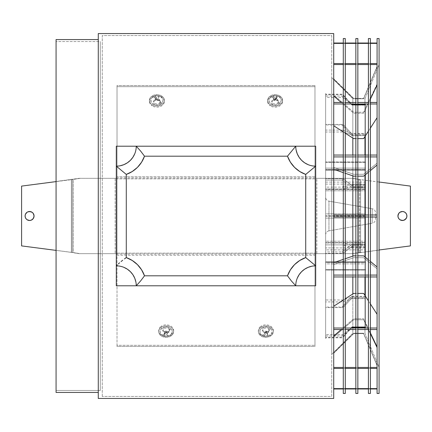 <?xml version="1.0" encoding="UTF-8"?>
<svg xmlns="http://www.w3.org/2000/svg" width="432" height="432" viewBox="0 0 432 432"><rect width="100%" height="100%" fill="white"/><g stroke="black" fill="none" stroke-linecap="round" stroke-linejoin="round"><path stroke-width="0.32" stroke-dasharray="2.16 1.62" d="M333.72 169.339L333.72 156.924L377.087 156.924L377.087 163.166L363.625 174.285L353.657 174.285L333.72 167.465L333.72 155.05L333.72 156.924L333.72 155.05L377.087 155.05L377.087 165.04L363.625 176.159L353.657 176.159L333.72 169.339L333.72 156.924L377.087 156.924L377.087 165.04M343.289 155.05L345.281 155.05L343.289 155.05M355.849 155.05L357.847 155.05L355.849 155.05M368.41 155.05L370.408 155.05L368.41 155.05M370.408 156.924L368.41 156.924L370.408 156.924M357.847 156.924L355.849 156.924L357.847 156.924M345.281 156.924L343.289 156.924L345.281 156.924M370.408 170.559L368.41 172.206M357.847 176.159L355.849 176.159M345.281 173.291L343.289 172.611M377.087 117.704L377.087 102.454L377.087 117.704L363.625 138.596L353.657 138.596L333.72 125.777L333.72 102.454L333.72 103.982L333.72 102.454L377.087 102.454L377.087 103.982L377.087 102.454L333.72 102.454L333.72 125.777M370.408 128.072L368.41 131.166M357.847 138.596L355.849 138.596M345.281 133.213L343.289 131.933M343.289 102.454L345.281 102.454L343.289 102.454M355.849 102.454L357.847 102.454L355.849 102.454M368.41 102.454L370.408 102.454L368.41 102.454M370.408 103.982L368.41 103.982M357.847 103.982L355.849 103.982M345.281 103.982L343.289 103.982M370.408 99.063L363.625 113.238L353.657 113.238L341.204 102.454M333.72 95.974L333.72 63.553L377.087 63.553L377.087 85.093L363.625 113.238L353.657 113.238L333.72 95.974L333.72 64.546L377.087 64.546L377.087 63.553L377.087 84.1L363.625 112.244L353.657 112.244L333.72 94.975L333.72 63.553L333.72 64.546L377.087 64.546L377.087 85.093M343.289 64.546L345.281 64.546L343.289 64.546M355.849 64.546L357.847 64.546L355.849 64.546M368.41 64.546L370.408 64.546L368.41 64.546M343.289 63.553L345.281 63.553L343.289 63.553M355.849 63.553L357.847 63.553L355.849 63.553M368.41 63.553L370.408 63.553L368.41 63.553M377.087 43.033L377.087 66.398L363.625 98.404L353.657 98.404L333.72 78.77L333.72 43.033L333.72 43.378L333.72 43.033L377.087 43.033L377.087 66.744L363.625 98.755L353.657 98.755L333.72 79.115L333.72 43.378L377.087 43.378L377.087 66.744L363.625 98.755L353.657 98.755L333.72 79.115L333.72 43.378L377.087 43.378L377.087 43.033L333.72 43.033L333.72 78.77L353.657 98.404L363.625 98.404L377.087 66.398L377.087 43.033M343.289 43.033L345.281 43.033L343.289 43.033M355.849 43.033L357.847 43.033L355.849 43.033M368.41 43.033L370.408 43.033L368.41 43.033M370.408 43.378L368.41 43.378L370.408 43.378M357.847 43.378L355.849 43.378L357.847 43.378M345.281 43.378L343.289 43.378L345.281 43.378M377.087 84.1L363.625 112.244L353.657 112.244L333.72 94.975L333.72 63.553L377.087 63.553L377.087 84.1M333.72 103.982L377.087 103.982M377.087 155.05L333.72 155.05L333.72 167.465L353.657 174.285L363.625 174.285L377.087 163.166L377.087 155.05M377.087 216.999L333.72 216.999L377.087 216.999L377.087 215.001L333.72 215.001L333.72 216.999L377.087 216.999L333.72 216.999L333.72 215.001L377.087 215.001L333.72 215.001L377.087 215.001L377.087 216.999M377.087 266.96L377.087 276.95L377.087 268.834L363.625 257.715L353.657 257.715L333.72 264.535L333.72 276.95L377.087 276.95L377.087 275.076L333.72 275.076L333.72 276.95L377.087 276.95L377.087 268.834L363.625 257.715L353.657 257.715L333.72 264.535L333.72 276.95L333.72 275.076L377.087 275.076L377.087 266.96L363.625 255.841L353.657 255.841L333.72 262.661L333.72 275.076L333.72 262.661M377.087 328.018L377.087 314.296L363.625 293.404L353.657 293.404L333.72 306.223L333.72 329.546L377.087 329.546L377.087 328.018L333.72 328.018L333.72 329.546L377.087 329.546L377.087 314.296M377.087 346.907L377.087 368.447L377.087 347.9L363.625 319.756L353.657 319.756L333.72 337.025L333.72 368.447L377.087 368.447L377.087 367.454L333.72 367.454L333.72 368.447L377.087 368.447L377.087 347.9L363.625 319.756L353.657 319.756L333.72 337.025L333.72 368.447L333.72 367.454L377.087 367.454L377.087 346.907L363.625 318.762L353.657 318.762L333.72 336.026L333.72 367.454L333.72 336.026M377.087 388.967L377.087 365.602L363.625 333.596L353.657 333.596L333.72 353.23L333.72 388.967L377.087 388.967L377.087 388.622L333.72 388.622L333.72 388.967L377.087 388.967L377.087 365.602L363.625 333.596L353.657 333.596L333.72 353.23L333.72 388.967L333.72 388.622L377.087 388.622L377.087 365.256L363.625 333.245L353.657 333.245L333.72 352.885L333.72 388.622L333.72 352.885L353.657 333.245L363.625 333.245L377.087 365.256L377.087 388.967M343.289 388.622L345.281 388.622L343.289 388.622M355.849 388.622L357.847 388.622L355.849 388.622M368.41 388.622L370.408 388.622L368.41 388.622M370.408 388.967L368.41 388.967L370.408 388.967M357.847 388.967L355.849 388.967L357.847 388.967M345.281 388.967L343.289 388.967L345.281 388.967M370.408 332.937L363.625 318.762L353.657 318.762L341.204 329.546M343.289 367.454L345.281 367.454L343.289 367.454M355.849 367.454L357.847 367.454L355.849 367.454M368.41 367.454L370.408 367.454L368.41 367.454M370.408 368.447L368.41 368.447L370.408 368.447M357.847 368.447L355.849 368.447L357.847 368.447M345.281 368.447L343.289 368.447L345.281 368.447M370.408 329.546L368.41 329.546L370.408 329.546M357.847 329.546L355.849 329.546L357.847 329.546M345.281 329.546L343.289 329.546L345.281 329.546M333.72 306.223L333.72 328.018M343.289 328.018L345.281 328.018M355.849 328.018L357.847 328.018M368.41 328.018L370.408 328.018M370.408 303.928L368.41 300.834M357.847 293.404L355.849 293.404M345.281 298.787L343.289 300.067M370.408 261.441L368.41 259.794M357.847 255.841L355.849 255.841M345.281 258.709L343.289 259.389M343.289 275.076L345.281 275.076L343.289 275.076M355.849 275.076L357.847 275.076L355.849 275.076M368.41 275.076L370.408 275.076L368.41 275.076M370.408 276.95L368.41 276.95L370.408 276.95M357.847 276.95L355.849 276.95L357.847 276.95M345.281 276.95L343.289 276.95L345.281 276.95M325.642 234.797A3.985 3.985 0 0 1 328.941 230.872L328.941 201.128A3.985 3.985 0 0 1 325.642 197.203L325.642 234.797L325.642 197.203A3.985 3.985 0 0 0 328.941 201.128L328.941 230.872L372.195 223.247L372.195 208.753L328.941 201.128L372.195 208.753L372.195 223.247A3.985 3.985 0 0 0 375.489 219.316L375.489 212.684A3.985 3.985 0 0 0 372.195 208.753A3.985 3.985 0 0 1 375.489 212.684L375.489 219.316A3.985 3.985 0 0 1 372.195 223.247L372.195 208.753L372.195 223.247L328.941 230.872L328.941 201.128L328.941 230.872A3.985 3.985 0 0 0 325.642 234.797L325.642 197.203L325.642 234.797M352.004 247.369L365.521 247.369L365.521 249.896L325.642 249.896L325.642 244.879L342.047 244.879L352.004 247.369L352.004 245.23L365.521 245.23L365.521 247.903L365.521 242.951L325.642 242.951L325.642 247.903L365.521 247.903L325.642 247.903L325.642 242.951L325.642 244.879L365.521 244.879L365.521 242.951L325.642 242.951L342.981 242.951L352.004 245.23L365.521 245.23L365.521 247.903L365.521 242.951L365.521 249.896L365.521 245.23L365.521 247.369L352.004 247.369M325.642 162.437L325.642 161.919L365.521 161.919L365.521 162.437L325.642 162.437L325.642 97.47L342.981 97.47L352.004 104.846L365.521 104.846L365.521 162.437L325.642 162.437L325.642 98.788L325.642 130.864L325.642 130.081L342.047 130.081L342.981 132.003L352.004 134.951L352.004 133.385L342.047 130.081L352.004 133.385L365.521 133.385L365.521 169.517L325.642 169.517L325.642 132.003L342.981 132.003L352.004 134.951L365.521 134.951L365.521 169.517L365.521 133.385L365.521 168.107L325.642 168.107L325.642 130.864L325.642 168.107L365.521 168.107L365.521 169.517L325.642 169.517L325.642 132.494L325.642 187.121L365.521 187.121L365.521 189.049L325.642 189.049L325.642 184.102L325.642 251.905L342.047 251.905L342.981 253.314L352.004 246.429L352.004 244.28L342.047 251.905L352.004 244.28L352.004 246.429L365.521 246.429L365.521 215.806L325.642 215.806L325.642 213.878L365.521 213.878L365.521 215.806L325.642 215.806L325.642 253.314L342.981 253.314L352.004 246.429L365.521 246.429L365.521 213.878L365.521 246.429L365.521 244.28L352.004 244.28L365.521 244.28L365.521 213.878L325.642 213.878L325.642 307.066L342.047 307.066L342.981 307.579L352.004 297.929L352.004 296.352L342.047 307.066L352.004 296.352L365.521 296.352L365.521 242.611L325.642 242.611L325.642 241.202L365.521 241.202L365.521 242.611L325.642 242.611L325.642 307.579L342.981 307.579L352.004 297.929L365.521 297.929L365.521 241.202L365.521 296.352L365.521 241.202L325.642 241.202L325.642 337.824L342.047 337.824L352.004 326.894L352.004 327.478L365.521 327.478L365.521 262.289L325.642 262.289L325.642 261.77L365.521 261.77L365.521 262.289L325.642 262.289L325.642 337.311L342.981 337.311L352.004 327.478L365.521 327.478L365.521 261.77L365.521 327.478L365.521 326.894L352.004 326.894L365.521 326.894L365.521 261.77L325.642 261.77L325.642 338.575L325.642 333.855L325.642 335.945L342.047 335.945L352.004 327.721L352.004 327.154L365.521 327.154L365.521 269.563L325.642 269.563L325.642 270.081L365.521 270.081L365.521 269.563L325.642 269.563L325.642 334.53L342.981 334.53L352.004 327.154L365.521 327.154L365.521 269.563L365.521 327.721L365.521 327.154L365.521 327.721L352.004 327.721L365.521 327.721L365.521 270.081L325.642 270.081L325.642 333.855L325.642 269.563L325.642 333.212L325.642 301.136L325.642 301.919L342.047 301.919L352.004 298.615L352.004 297.049L365.521 297.049L365.521 262.483L325.642 262.483L325.642 263.893L365.521 263.893L365.521 262.483L325.642 262.483L325.642 299.997L342.981 299.997L352.004 297.049L365.521 297.049L365.521 262.483L365.521 298.615L365.521 297.049L365.521 298.615L352.004 298.615L365.521 298.615L365.521 263.893L325.642 263.893L325.642 301.136L325.642 245.608L325.642 249.896L365.521 249.896L365.521 244.879L325.642 244.879L325.642 249.896L325.642 178.686L342.981 178.686L342.047 180.095L325.642 180.095L342.047 180.095L342.981 178.686L352.004 185.571L352.004 187.72L342.047 180.095L352.004 187.72L352.004 185.571L365.521 185.571L365.521 216.194L325.642 216.194L325.642 218.122L365.521 218.122L365.521 216.194L325.642 216.194L325.642 178.686L342.981 178.686L352.004 185.571L365.521 185.571L365.521 218.122L365.521 185.571L365.521 187.72L352.004 187.72L365.521 187.72L365.521 218.122L325.642 218.122L325.642 124.934L342.047 124.934L342.981 124.421L352.004 134.071L352.004 135.648L342.047 124.934L352.004 135.648L352.004 134.071L365.521 134.071L365.521 189.389L325.642 189.389L325.642 190.798L365.521 190.798L365.521 189.389L325.642 189.389L325.642 124.421L342.981 124.421L352.004 134.071L365.521 134.071L365.521 190.798L365.521 134.071L365.521 135.648L352.004 135.648L365.521 135.648L365.521 190.798L325.642 190.798L325.642 94.176L342.047 94.176L352.004 105.106L352.004 104.522L365.521 104.522L365.521 169.711L325.642 169.711L325.642 170.23L365.521 170.23L365.521 169.711L325.642 169.711L325.642 94.689L342.981 94.689L352.004 104.522L365.521 104.522L365.521 170.23L365.521 104.522L365.521 105.106L352.004 105.106L365.521 105.106L365.521 170.23L325.642 170.23L325.642 93.425L325.642 98.145L325.642 96.055L342.047 96.055L352.004 104.279L352.004 104.846L365.521 104.846L365.521 162.437L365.521 104.279L365.521 104.846L365.521 104.279L352.004 104.279L365.521 104.279L365.521 161.919L325.642 161.919L325.642 98.145L325.642 162.437M365.521 186.77L365.521 184.097L365.521 189.049L325.642 189.049L342.981 189.049L352.004 186.77L365.521 186.77L365.521 184.189L365.521 189.049L365.521 182.212L365.521 186.77L365.521 184.631L352.004 184.631L352.004 186.77L365.521 186.77M325.642 188.579L325.642 184.097L325.642 188.579M342.047 187.121L352.004 184.631L365.521 184.631L365.521 182.104L365.521 187.121L342.047 187.121M325.642 186.392L325.642 182.104L325.642 186.392M343.289 215.001L345.281 215.001L343.289 215.001M355.849 215.001L357.847 215.001L355.849 215.001M368.41 215.001L370.408 215.001L368.41 215.001M370.408 216.999L368.41 216.999L370.408 216.999M357.847 216.999L355.849 216.999L357.847 216.999M345.281 216.999L343.289 216.999L345.281 216.999M116.305 146.216L315.695 146.216L315.695 285.784L116.305 285.784L116.305 146.216L116.305 285.784L315.695 285.784L315.695 146.216L116.305 146.216M98.28 392.456L98.28 39.544L98.28 392.456M56.074 390.463L56.074 41.537L100.273 41.537L100.273 390.463L56.074 390.463L100.273 390.463L100.273 41.537L100.273 390.463L100.273 41.537L56.074 41.537L56.074 390.463M134.73 153.846L135.864 150.104L136.247 146.216A19.937 19.937 0 0 1 116.305 166.153L120.199 165.769M123.935 267.365L120.199 266.231L116.305 265.847A19.937 19.937 0 0 1 136.247 285.784L135.864 281.896M56.074 39.544L56.074 392.456L56.074 39.544M56.074 41.537L56.074 389.621L56.074 41.537M98.28 398.439L98.28 33.561L98.28 398.439M98.28 39.544L98.28 391.608L98.28 39.544M333.72 33.561L333.72 398.439L333.72 33.561M333.72 355.169L333.72 76.831L333.72 355.169M297.27 278.154L296.136 281.896L295.753 285.784A19.937 19.937 0 0 1 315.695 265.847L311.801 266.231M308.065 164.635L311.801 165.769L315.695 166.153A19.937 19.937 0 0 1 295.753 146.216L296.136 150.104M364.959 333.239L364.959 98.761L379.08 64.665L379.08 367.335L364.959 333.239L352.831 333.239L352.831 98.761L364.959 98.761L364.959 333.239L364.959 295.472L364.959 333.239L379.08 367.335L379.08 64.665L364.959 98.761L352.831 98.761L352.831 333.239L331.727 354.343L331.727 77.657L352.831 98.761L331.727 77.657L331.727 354.343L352.831 333.239L352.831 293.933L352.831 333.239L364.959 333.239M352.831 276.95L352.831 256.127L352.831 276.95M352.831 216.999L352.831 215.001L352.831 216.999M352.831 175.873L352.831 155.05L352.831 175.873M352.831 138.067L352.831 98.761L352.831 138.067M364.959 276.95L364.959 256.943L364.959 276.95M364.959 216.999L364.959 215.001L364.959 216.999M364.959 175.057L364.959 155.05L364.959 175.057M364.959 136.528L364.959 98.761L364.959 136.528M379.08 148.09L379.08 283.91M379.08 267.511L379.08 250.619M379.08 181.381L379.08 164.489M379.08 367.335L379.08 64.665L379.08 367.335M377.087 393.455L377.087 38.545L377.087 393.455M377.087 64.271L377.087 201.128L377.087 64.271M102.271 396.441L102.271 35.559L331.727 35.559L331.727 396.441L102.271 396.441L331.727 396.441L331.727 35.559L102.271 35.559L102.271 396.441M345.281 38.545L345.281 393.455L345.281 38.545M345.281 343.607L345.281 88.393L345.281 343.607M343.289 38.545L343.289 393.455L343.289 38.545M343.289 86.4L343.289 345.6L343.289 86.4M355.849 38.545L355.849 393.455L355.849 38.545M355.849 96.768L355.849 335.232L355.849 96.768M357.847 38.545L357.847 393.455L357.847 38.545M357.847 335.232L357.847 261.63L357.847 335.232M368.41 38.545L368.41 393.455L368.41 38.545M368.41 85.212L368.41 346.788L368.41 85.212M370.408 38.545L370.408 393.455L370.408 38.545M370.408 351.605L370.408 80.395L370.408 351.605M28.701 211.599L27.859 211.853A4.487 4.487 0 0 0 27.859 211.858M27.086 212.269A4.487 4.487 0 0 0 27.081 212.274L27.859 211.853M26.401 212.83L26.406 212.825A4.487 4.487 0 0 0 26.401 212.83L25.429 214.283L25.088 216L25.429 217.717L26.401 219.17A4.487 4.487 0 0 0 26.406 219.175M27.081 219.726A4.487 4.487 0 0 0 27.086 219.731L26.401 219.17M401.549 211.599L400.707 211.853A4.487 4.487 0 0 0 400.707 211.858M399.935 212.269A4.487 4.487 0 0 0 399.929 212.274L400.707 211.853M399.254 212.83L399.254 212.825A4.487 4.487 0 0 0 399.249 212.83L398.282 214.283M398.023 215.125L397.937 216A4.487 4.487 0 0 0 397.937 216.005L398.023 216.875M398.282 217.717L399.254 219.17A4.487 4.487 0 0 0 399.254 219.175M399.929 219.726A4.487 4.487 0 0 0 399.935 219.731L399.254 219.17M21.6 186.095L21.6 245.905L21.6 186.095L80.287 178.319L116.186 178.319L116.186 253.681L79.256 253.681L117.029 253.681L117.029 255.247L117.029 253.147L117.029 253.681L117.029 253.147L314.971 253.147L314.971 346.48L117.029 346.48L117.029 345.325L314.971 345.325L314.971 254.092L117.029 254.092L117.029 346.48L117.029 254.092L117.029 345.325L314.971 345.325L314.971 254.092L314.971 255.247L117.029 255.247L117.029 346.48L314.971 346.48L314.971 255.247L117.029 255.247L117.029 176.753L314.971 176.753L314.971 177.908L314.971 85.52L314.971 176.753L314.971 85.52L117.029 85.52L117.029 176.753L314.971 176.753L314.971 253.681L352.744 253.681L315.814 253.681L315.814 178.319L352.744 178.319L360.628 179.62L360.628 252.38L359.786 252.569L359.786 179.431L359.786 252.569L358.754 252.569L360.628 252.38L360.628 179.62L410.4 186.095L410.4 245.905L410.4 186.095L358.754 179.431L352.744 178.319L316.84 178.319L352.744 178.319L360.628 179.62L360.628 252.38L360.628 179.62L358.754 179.431L358.754 252.569L351.713 253.681L359.786 252.569L358.754 252.569L358.754 179.431L351.713 178.319L314.971 178.319L314.971 178.853L117.029 178.853L314.971 178.853L314.971 253.147L117.029 253.147L117.029 178.319L79.256 178.319L72.214 179.431L73.246 179.431L73.246 252.569L71.372 252.38L71.372 179.62L71.372 252.38L73.246 252.569L73.246 179.431L80.287 178.319L116.186 178.319L116.186 253.681L80.287 253.681L73.246 252.569L79.256 253.681L73.246 252.569L21.6 245.905L71.372 252.38L56.074 250.387L71.372 252.38L71.372 179.62L71.372 252.38L72.214 252.569L72.214 179.431L73.246 179.431L56.074 181.613L72.214 179.431L72.214 252.569L79.256 253.681L117.029 253.681L117.029 178.319L115.16 178.319L115.16 253.681L115.16 178.319L79.256 178.319L21.6 186.095M166.153 326.749L168.62 327.532L169.641 329.422L168.62 331.312L166.153 332.095L163.685 331.312L162.664 329.422L163.685 327.532L166.153 326.749M265.847 326.749L268.315 327.532L269.336 329.422L268.315 331.312L265.847 332.095L263.38 331.312L262.359 329.422L263.38 327.532L265.847 326.749M166.153 333.25L163.685 332.467L162.664 330.577L163.685 328.687L166.153 327.904L168.62 328.687L169.641 330.577L168.62 332.467L166.153 333.25M265.847 333.25L263.38 332.467L262.359 330.577L263.38 328.687L265.847 327.904L268.315 328.687L269.336 330.577L268.315 332.467L265.847 333.25M410.4 245.905L352.744 253.681L316.84 253.681L316.84 178.319L315.814 178.319L315.814 253.681L351.713 253.681L410.4 245.905M403.299 220.401L404.919 219.726A4.487 4.487 0 0 0 404.919 219.726M405.599 219.17A4.487 4.487 0 0 1 405.594 219.175L406.571 217.717L406.912 216L406.156 213.505L404.914 212.269A4.487 4.487 0 0 0 404.914 212.269M156.908 104.096L154.44 103.313L153.419 101.423L154.44 99.533L156.908 98.75L159.376 99.533L160.396 101.423L159.376 103.313L156.908 104.096M275.092 104.096L272.624 103.313L271.604 101.423L272.624 99.533L275.092 98.75L277.56 99.533L278.581 101.423L277.56 103.313L275.092 104.096M30.451 220.401L31.293 220.147A4.487 4.487 0 0 0 31.293 220.142M32.065 219.731A4.487 4.487 0 0 0 32.071 219.726L31.293 220.147M32.746 219.17L32.746 219.175A4.487 4.487 0 0 0 32.751 219.17L33.718 217.717M33.977 216.875L34.063 216A4.487 4.487 0 0 0 34.063 215.995L33.977 215.125M33.718 214.283L32.746 212.83A4.487 4.487 0 0 0 32.746 212.825M32.071 212.274A4.487 4.487 0 0 0 32.065 212.269L32.746 212.83M117.029 178.319L117.029 176.753L117.029 178.319M117.029 176.753L117.029 85.52L117.029 176.753M117.029 86.675L117.029 177.908L314.971 177.908L314.971 86.675L117.029 86.675L117.029 85.52L314.971 85.52L314.971 86.675L117.029 86.675M156.908 99.905L159.376 100.688L160.396 102.578L159.376 104.468L156.908 105.251L154.44 104.468L153.419 102.578L154.44 100.688L156.908 99.905M275.092 99.905L277.56 100.688L278.581 102.578L277.56 104.468L275.092 105.251L272.624 104.468L271.604 102.578L272.624 100.688L275.092 99.905M154.872 97.411A7.576 3.731 47.6 0 0 152.231 97.389A6.107 4.676 0 0 1 153.959 96.304A6.107 4.676 0 0 1 159.856 96.304A6.107 4.676 0 0 1 161.584 103.405A7.576 3.731 47.6 0 0 158.938 100.03A7.333 0.74 140.9 0 0 159.273 99.722L157.939 98.388L159.014 97.438L158.614 97.162L158.204 96.919L156.816 97.664L155.223 97.119A7.333 5.708 -86.8 0 0 154.872 97.411A7.333 5.708 -86.8 0 0 154.543 97.74L156.308 100.208L155.704 98.285A7.56 2.884 43.5 0 0 154.543 97.74L155.876 98.528L154.802 100.019L155.612 100.543L157 99.247L158.593 100.343A7.333 0.74 140.9 0 0 158.938 100.03A7.576 3.731 -132.4 0 1 161.584 103.405A6.107 4.676 0 0 1 152.982 103.982A6.107 4.676 0 0 1 152.231 97.389A7.576 3.731 -132.4 0 1 154.872 97.411M152.102 104.787L152.102 105.813A7.479 5.729 0 0 1 149.429 101.423A7.479 5.729 0 0 1 153.749 96.233A7.479 5.729 0 0 1 161.714 97.038L161.714 96.012A7.479 5.729 180 0 0 153.749 95.207A7.479 5.729 180 0 0 149.429 100.397A7.479 5.729 180 0 0 152.102 104.787A7.479 5.729 180 0 0 160.067 105.592A7.479 5.729 180 0 0 164.387 100.397A7.479 5.729 180 0 0 161.714 96.012L161.714 97.038A7.479 5.729 0 0 1 164.387 101.423A7.479 5.729 0 0 1 160.067 106.612A7.479 5.729 0 0 1 152.102 105.813L152.102 104.787L156.092 106.094L160.358 105.478L163.463 103.151L164.338 101.023L164.354 99.9L164.084 98.793L162.74 96.811L160.504 95.375L157.723 94.705L153.457 95.315L151.178 96.714L149.774 98.674L149.477 99.776L149.461 100.899L150.277 103.043L152.102 104.787M155.223 97.119A7.56 4.493 -127.7 0 1 156.46 97.6L156.508 100.024L155.223 97.119M157.61 100.732L158.107 98.663A7.56 4.493 -127.7 0 1 159.273 99.722L157.61 100.732M161.584 103.405L158.614 104.89L156.244 105.046L153.97 104.501L152.145 103.324L151.043 101.709L151.087 98.993L152.231 97.389L154.089 96.25L156.373 95.737L159.845 96.298L162.324 98.237L162.988 99.992L162.729 101.806L161.584 103.405M273.062 97.411A7.576 3.731 47.6 0 0 270.416 97.389A6.107 4.676 0 0 1 272.144 96.304A6.107 4.676 0 0 1 278.041 96.304A6.107 4.676 0 0 1 279.769 103.405A7.576 3.731 47.6 0 0 277.128 100.03A7.333 0.74 140.9 0 0 277.457 99.722L276.124 98.388L277.198 97.438L276.799 97.162L276.388 96.919L275 97.664L273.407 97.119A7.333 5.708 -86.8 0 0 273.062 97.411A7.333 5.708 -86.8 0 0 272.727 97.74L274.498 100.208L273.893 98.285A7.56 2.884 43.5 0 0 272.727 97.74L274.007 98.388L274.558 100.742L272.986 100.019A7.56 3.899 117.7 0 1 273.953 98.82L272.986 100.019L273.796 100.543L275.184 99.247L276.777 100.343A7.333 0.74 140.9 0 0 277.128 100.03A7.576 3.731 -132.4 0 1 279.769 103.405A6.107 4.676 0 0 1 271.166 103.982A6.107 4.676 0 0 1 270.416 97.389A7.576 3.731 -132.4 0 1 273.062 97.411M270.286 104.787L270.286 105.813A7.479 5.729 0 0 1 267.613 101.423A7.479 5.729 0 0 1 271.933 96.233A7.479 5.729 0 0 1 279.898 97.038L279.898 96.012A7.479 5.729 180 0 0 271.933 95.207A7.479 5.729 180 0 0 267.613 100.397A7.479 5.729 180 0 0 270.286 104.787A7.479 5.729 180 0 0 278.251 105.592A7.479 5.729 180 0 0 282.571 100.397A7.479 5.729 180 0 0 279.898 96.012L279.898 97.038A7.479 5.729 0 0 1 282.571 101.423A7.479 5.729 0 0 1 278.251 106.612A7.479 5.729 0 0 1 270.286 105.813L270.286 104.787L274.277 106.094L278.543 105.478L281.648 103.151L282.226 102.119L282.539 99.9L282.269 98.793L280.924 96.811L278.689 95.375L275.908 94.705L271.642 95.315L269.363 96.714L268.537 97.643L267.662 99.776L267.646 100.899L268.461 103.043L270.286 104.787M275.476 99.9L275.341 97.556A7.56 3.899 117.7 0 1 276.388 96.919L275.476 99.9M277.198 97.438A7.56 2.29 -52.7 0 0 276.232 98.129L275.627 100.132L277.198 97.438M279.769 103.405L276.804 104.89L274.428 105.046L272.155 104.501L269.676 102.557L269.012 100.807L269.271 98.993L270.416 97.389L272.273 96.25L274.563 95.737L278.03 96.298L279.855 97.47L280.957 99.09L281.162 100.91L279.769 103.405M167.357 333.337L168.518 332.278A7.333 0.74 39.1 0 0 168.188 331.97A7.576 3.731 132.4 0 0 170.829 328.595A6.107 4.676 180 0 1 169.101 335.696A6.107 4.676 180 0 1 163.204 335.696A6.107 4.676 180 0 1 161.476 334.611A7.576 3.731 132.4 0 0 164.122 334.589A7.576 3.731 -47.6 0 1 161.476 334.611A6.107 4.676 180 0 1 162.227 328.018A6.107 4.676 180 0 1 170.829 328.595A7.576 3.731 -47.6 0 1 168.188 331.97A7.333 0.74 39.1 0 0 167.837 331.657L166.244 332.753L164.862 331.457L164.446 331.722L164.052 331.981L165.121 333.472L163.787 334.26A7.333 5.708 -93.2 0 0 164.122 334.589A7.333 5.708 86.8 0 1 163.787 334.26L165.451 331.857L164.468 334.881A7.333 5.708 86.8 0 1 164.122 334.589A7.333 5.708 -93.2 0 0 164.468 334.881L166.061 334.336L167.449 335.081L168.259 334.562L167.292 333.871L166.752 331.333L167.292 333.871M170.959 335.988L170.959 334.962A7.479 5.729 180 0 1 162.994 335.767A7.479 5.729 180 0 1 158.679 330.577A7.479 5.729 180 0 1 161.347 326.187L161.347 327.213A7.479 5.729 0 0 0 158.679 331.603A7.479 5.729 0 0 0 162.994 336.793A7.479 5.729 0 0 0 170.959 335.988A7.479 5.729 0 0 0 173.632 331.603A7.479 5.729 0 0 0 169.312 326.408A7.479 5.729 0 0 0 161.347 327.213L161.347 326.187A7.479 5.729 180 0 1 169.312 325.388A7.479 5.729 180 0 1 173.632 330.577A7.479 5.729 180 0 1 170.959 334.962L170.959 335.988L172.784 334.249L173.335 333.207L173.588 330.977L173.286 329.881L171.882 327.92L169.609 326.522L165.337 325.906L162.556 326.581L160.321 328.018L159.521 328.957L158.706 331.101L158.722 332.224L159.597 334.357L162.702 336.685L166.968 337.295L170.959 335.988M166.693 331.868L166.574 331.592M163.787 334.26A7.56 2.884 136.5 0 0 164.954 333.715L165.559 331.792L163.787 334.26M164.052 331.981L165.769 331.025L164.052 331.981M166.606 332.651L166.552 331.155L165.856 331.106L165.91 332.602L166.606 332.651M170.829 328.595L171.979 330.194L172.238 332.008L170.915 334.53L169.09 335.702L165.623 336.263L163.334 335.75L161.476 334.611L160.331 333.007L160.072 331.193L160.736 329.443L163.215 327.499L165.488 326.954L167.864 327.11L170.829 328.595M267.046 333.337L266.987 333.871L266.927 333.466L268.213 332.278A7.333 0.74 39.1 0 0 267.878 331.97A7.333 0.74 -140.9 0 1 268.213 332.278L266.549 331.268L267.532 331.657A7.333 0.74 -140.9 0 1 267.878 331.97A7.576 3.731 132.4 0 0 270.524 328.595A6.107 4.676 180 0 1 268.796 335.696A6.107 4.676 180 0 1 262.899 335.696A6.107 4.676 180 0 1 261.171 334.611A7.576 3.731 132.4 0 0 263.812 334.589A7.576 3.731 -47.6 0 1 261.171 334.611A6.107 4.676 180 0 1 261.922 328.018A6.107 4.676 180 0 1 270.524 328.595A7.576 3.731 -47.6 0 1 267.878 331.97A7.333 0.74 39.1 0 0 267.532 331.657L265.939 332.753L264.551 331.457L263.741 331.981L264.816 333.472L263.482 334.26A7.333 5.708 -93.2 0 0 263.812 334.589A7.333 5.708 -93.2 0 0 264.163 334.881L265.756 334.336L267.138 335.081L267.948 334.562L266.382 331.868L266.441 331.333L266.987 333.871L266.269 331.592M270.653 335.988L270.653 334.962A7.479 5.729 180 0 1 262.688 335.767A7.479 5.729 180 0 1 258.368 330.577A7.479 5.729 180 0 1 261.041 326.187L261.041 327.213A7.479 5.729 0 0 0 258.368 331.603A7.479 5.729 0 0 0 262.688 336.793A7.479 5.729 0 0 0 270.653 335.988A7.479 5.729 0 0 0 273.321 331.603A7.479 5.729 0 0 0 269.006 326.408A7.479 5.729 0 0 0 261.041 327.213L261.041 326.187A7.479 5.729 180 0 1 269.006 325.388A7.479 5.729 180 0 1 273.321 330.577A7.479 5.729 180 0 1 270.653 334.962L270.653 335.988L272.479 334.249L273.024 333.207L273.278 330.977L272.403 328.849L269.298 326.522L265.032 325.906L262.251 326.581L260.015 328.018L258.665 329.999L258.395 331.101L258.714 333.326L259.292 334.357L262.391 336.685L266.663 337.295L270.653 335.988M266.382 331.868L266.987 333.871A7.56 2.29 -127.3 0 0 267.948 334.562L266.987 333.871M264.708 333.18L265.426 331.533L264.643 333.715M266.296 332.651L266.242 331.155L265.55 331.106L265.599 332.602L266.296 332.651M270.524 328.595L271.669 330.194L271.928 332.008L271.264 333.763L268.785 335.702L265.313 336.263L263.029 335.75L261.171 334.611L260.021 333.007L259.983 330.291L261.085 328.676L262.91 327.499L265.183 326.954L267.554 327.11L270.524 328.595M365.521 184.097L325.642 184.097M325.642 182.104L365.521 182.104M153.959 96.304L159.856 96.304M149.429 100.397L149.429 101.423M164.387 100.397L164.387 101.423M272.144 96.304L278.041 96.304M267.613 100.397L267.613 101.423M282.571 100.397L282.571 101.423M158.679 331.603L158.679 330.577M173.632 331.603L173.632 330.577M167.195 333.725L166.585 331.711M169.101 335.696L163.204 335.696M258.368 331.603L258.368 330.577M273.321 331.603L273.321 330.577M266.89 333.725L266.279 331.711M264.805 333.526L265.41 331.592M268.796 335.696L262.899 335.696"/><path stroke-width="0.65" d="M333.72 155.05L343.289 155.05L333.72 155.05M345.281 155.05L355.849 155.05L345.281 155.05M357.847 155.05L368.41 155.05L357.847 155.05M370.408 155.05L377.087 155.05L370.408 155.05M377.087 156.924L370.408 156.924L377.087 156.924M368.41 156.924L357.847 156.924L368.41 156.924M355.849 156.924L345.281 156.924L355.849 156.924M343.289 156.924L333.72 156.924L343.289 156.924M377.087 165.04L370.408 170.559M368.41 172.206L363.625 176.159L357.847 176.159M355.849 176.159L353.657 176.159L345.281 173.291M343.289 172.611L333.72 169.339M377.087 117.704L370.408 128.072M368.41 131.166L363.625 138.596L357.847 138.596M355.849 138.596L353.657 138.596L345.281 133.213M343.289 131.933L333.72 125.777M333.72 102.454L343.289 102.454L333.72 102.454M345.281 102.454L355.849 102.454L345.281 102.454M357.847 102.454L368.41 102.454L357.847 102.454M370.408 102.454L377.087 102.454L370.408 102.454M377.087 103.982L370.408 103.982M368.41 103.982L357.847 103.982M355.849 103.982L345.281 103.982M343.289 103.982L333.72 103.982M377.087 85.093L370.408 99.063M341.204 102.454L333.72 95.974M333.72 64.546L343.289 64.546L333.72 64.546M345.281 64.546L355.849 64.546L345.281 64.546M357.847 64.546L368.41 64.546L357.847 64.546M370.408 64.546L377.087 64.546L370.408 64.546M333.72 63.553L343.289 63.553L333.72 63.553M345.281 63.553L355.849 63.553L345.281 63.553M357.847 63.553L368.41 63.553L357.847 63.553M370.408 63.553L377.087 63.553L370.408 63.553M333.72 43.033L343.289 43.033L333.72 43.033M345.281 43.033L355.849 43.033L345.281 43.033M357.847 43.033L368.41 43.033L357.847 43.033M370.408 43.033L377.087 43.033L370.408 43.033M377.087 43.378L370.408 43.378L377.087 43.378M368.41 43.378L357.847 43.378L368.41 43.378M355.849 43.378L345.281 43.378L355.849 43.378M343.289 43.378L333.72 43.378L343.289 43.378M333.72 388.622L343.289 388.622L333.72 388.622M345.281 388.622L355.849 388.622L345.281 388.622M357.847 388.622L368.41 388.622L357.847 388.622M370.408 388.622L377.087 388.622L370.408 388.622M377.087 388.967L370.408 388.967L377.087 388.967M368.41 388.967L357.847 388.967L368.41 388.967M355.849 388.967L345.281 388.967L355.849 388.967M343.289 388.967L333.72 388.967L343.289 388.967M377.087 346.907L370.408 332.937M341.204 329.546L333.72 336.026M333.72 367.454L343.289 367.454L333.72 367.454M345.281 367.454L355.849 367.454L345.281 367.454M357.847 367.454L368.41 367.454L357.847 367.454M370.408 367.454L377.087 367.454L370.408 367.454M377.087 368.447L370.408 368.447L377.087 368.447M368.41 368.447L357.847 368.447L368.41 368.447M355.849 368.447L345.281 368.447L355.849 368.447M343.289 368.447L333.72 368.447L343.289 368.447M377.087 329.546L370.408 329.546L377.087 329.546M368.41 329.546L357.847 329.546L368.41 329.546M355.849 329.546L345.281 329.546L355.849 329.546M343.289 329.546L333.72 329.546L343.289 329.546M333.72 328.018L343.289 328.018M345.281 328.018L355.849 328.018M357.847 328.018L368.41 328.018M370.408 328.018L377.087 328.018M377.087 314.296L370.408 303.928M368.41 300.834L363.625 293.404L357.847 293.404M355.849 293.404L353.657 293.404L345.281 298.787M343.289 300.067L333.72 306.223M377.087 266.96L370.408 261.441M368.41 259.794L363.625 255.841L357.847 255.841M355.849 255.841L353.657 255.841L345.281 258.709M343.289 259.389L333.72 262.661M333.72 275.076L343.289 275.076L333.72 275.076M345.281 275.076L355.849 275.076L345.281 275.076M357.847 275.076L368.41 275.076L357.847 275.076M370.408 275.076L377.087 275.076L370.408 275.076M377.087 276.95L370.408 276.95L377.087 276.95M368.41 276.95L357.847 276.95L368.41 276.95M355.849 276.95L345.281 276.95L355.849 276.95M343.289 276.95L333.72 276.95L343.289 276.95M333.72 215.001L343.289 215.001L333.72 215.001M345.281 215.001L355.849 215.001L345.281 215.001M357.847 215.001L368.41 215.001L357.847 215.001M370.408 215.001L377.087 215.001L370.408 215.001M377.087 216.999L370.408 216.999L377.087 216.999M368.41 216.999L357.847 216.999L368.41 216.999M355.849 216.999L345.281 216.999L355.849 216.999M343.289 216.999L333.72 216.999L343.289 216.999M333.72 33.561L98.28 33.561L98.28 398.439L333.72 398.439L333.72 33.561L333.72 398.439L98.28 398.439L98.28 33.561L333.72 33.561M98.28 39.544L56.074 39.544L56.074 392.456L98.28 392.456L56.074 392.456L56.074 39.544L98.28 39.544M116.305 146.216L116.305 166.153L126.279 174.415L126.279 257.585L132.262 260.485L137.457 264.638L141.604 269.833L144.504 275.816L287.496 275.816L290.396 269.833L294.543 264.638L299.738 260.485L305.721 257.585L305.721 174.415L299.738 171.515L294.543 167.362L290.396 162.167L287.496 156.184L144.504 156.184L141.604 162.167L137.457 167.362L132.262 171.515L126.279 174.415A29.905 29.905 0 0 0 144.504 156.184L140.557 150.989L136.247 146.216L116.305 146.216L136.247 146.216A19.937 19.937 0 0 1 116.305 166.153L116.305 285.784L136.247 285.784L140.557 281.011L144.504 275.816A29.905 29.905 0 0 0 126.279 257.585L126.279 174.415L116.305 166.153L116.305 146.216M120.199 165.769L123.935 164.635L127.386 162.794L130.405 160.315L132.889 157.291L134.73 153.846M135.864 281.896L134.73 278.154L132.889 274.709L130.405 271.685L127.386 269.206L123.935 267.365M124.459 258.903L126.279 257.585L124.459 258.903M121.084 261.538L122.715 260.231L121.084 261.538M118.298 263.947L119.594 262.791L118.298 263.947M116.554 265.599L117.256 264.919L116.554 265.599M116.305 265.847A19.937 19.937 0 0 1 136.247 285.784L295.753 285.784L291.443 281.011L287.496 275.816L144.504 275.816L140.557 281.011L136.247 285.784L116.305 285.784L116.305 265.847A19.937 19.937 0 0 1 136.247 285.784L315.695 285.784L315.695 265.847L315.695 285.784L295.753 285.784A19.937 19.937 0 0 1 315.695 265.847L315.695 146.216L295.753 146.216L315.695 146.216L315.695 166.153A19.937 19.937 0 0 1 295.753 146.216L136.247 146.216A19.937 19.937 0 0 1 116.305 166.153L116.305 265.847M311.801 266.231L308.065 267.365L304.614 269.206L301.595 271.685L299.111 274.709L297.27 278.154M296.136 150.104L297.27 153.846L299.111 157.291L301.595 160.315L304.614 162.794L308.065 164.635M315.695 166.153L315.695 265.847A19.937 19.937 0 0 0 295.753 285.784L291.443 281.011L287.496 275.816A29.905 29.905 0 0 1 305.721 257.585L315.446 265.599L305.721 257.585L305.721 174.415L315.695 166.153A19.937 19.937 0 0 1 295.753 146.216L136.247 146.216L140.557 150.989L144.504 156.184L287.496 156.184L295.51 146.464L287.496 156.184A29.905 29.905 0 0 0 305.721 174.415L315.695 166.153M379.08 38.545L377.087 38.545L377.087 393.455L379.08 393.455L379.08 38.545L379.08 393.455L377.087 393.455L377.087 38.545L379.08 38.545M352.831 293.933L352.831 276.95L352.831 293.933M352.831 256.127L352.831 216.999L352.831 256.127M352.831 215.001L352.831 175.873L352.831 215.001M352.831 155.05L352.831 138.067L352.831 155.05M364.959 295.472L364.959 276.95L364.959 295.472M364.959 256.943L364.959 216.999L364.959 256.943M364.959 215.001L364.959 175.057L364.959 215.001M364.959 155.05L364.959 136.528L364.959 155.05M379.08 283.91L379.08 267.511M379.08 250.619L379.08 181.381M379.08 164.489L379.08 148.09M345.281 38.545L343.289 38.545L343.289 393.455L345.281 393.455L345.281 38.545L345.281 393.455L343.289 393.455L343.289 38.545L345.281 38.545M357.847 38.545L355.849 38.545L355.849 393.455L357.847 393.455L357.847 38.545L355.849 38.545L355.849 393.455L357.847 393.455L357.847 38.545M370.408 38.545L368.41 38.545L368.41 393.455L370.408 393.455L370.408 38.545L370.408 393.455L368.41 393.455L368.41 38.545L370.408 38.545M26.406 219.175A4.487 4.487 0 0 0 27.081 219.726L27.859 220.147A4.487 4.487 0 0 0 29.57 220.487A4.487 4.487 0 0 1 25.088 216A4.487 4.487 0 0 1 29.576 211.513A4.487 4.487 0 0 0 27.859 211.853L27.081 212.269A4.487 4.487 0 0 0 26.406 212.825M27.859 211.858A4.487 4.487 0 0 0 27.086 212.269L26.401 212.83A4.487 4.487 0 0 0 26.401 219.17L27.081 219.731A4.487 4.487 0 0 0 27.859 220.142M399.254 219.175A4.487 4.487 0 0 0 399.929 219.726L402.424 220.487A4.487 4.487 0 0 1 397.937 216A4.487 4.487 0 0 1 402.424 211.513L399.935 212.269A4.487 4.487 0 0 0 399.254 212.825M402.419 211.513A4.487 4.487 0 0 0 400.712 211.853M400.707 211.858A4.487 4.487 0 0 0 399.935 212.269L399.254 212.83A4.487 4.487 0 0 0 399.249 219.17L399.935 219.731A4.487 4.487 0 0 0 400.707 220.142M399.935 219.731L400.707 220.147A4.487 4.487 0 0 0 402.419 220.487M21.6 245.905L21.6 186.095L56.074 181.613L21.6 186.095L21.6 245.905L56.074 250.387L21.6 245.905M410.4 186.095L410.4 245.905L379.08 249.977L410.4 245.905L410.4 186.095L379.08 182.023L410.4 186.095M400.707 220.147L403.299 220.401L405.599 219.17A4.487 4.487 0 0 0 405.599 212.83L404.141 211.853L402.424 211.513A4.487 4.487 0 0 1 406.912 216A4.487 4.487 0 0 1 402.424 220.487A4.487 4.487 0 0 0 404.141 220.147M399.935 212.269L398.693 213.505L397.937 216L398.282 217.717L399.254 219.17M404.141 220.142A4.487 4.487 0 0 0 405.594 219.175M405.594 212.825A4.487 4.487 0 0 0 404.141 211.858M404.919 212.269L404.141 211.853A4.487 4.487 0 0 0 402.43 211.513L401.549 211.599M398.282 214.283L398.023 215.125M398.023 216.875L398.282 217.717M402.424 220.487L403.299 220.401M404.919 219.731L406.571 217.717L406.912 216L406.571 214.283L405.599 212.83M404.141 211.853L402.424 211.513M27.081 219.731L29.576 220.487L31.293 220.147L33.307 218.495L34.063 216L33.307 213.505L32.065 212.269L30.451 211.599L27.859 211.853M27.081 212.269L25.429 214.283L25.088 216L25.429 217.717L26.401 219.17M32.746 212.825A4.487 4.487 0 0 0 32.071 212.274L29.576 211.513A4.487 4.487 0 0 1 34.063 216A4.487 4.487 0 0 1 29.576 220.487L30.451 220.401M29.581 220.487A4.487 4.487 0 0 0 31.288 220.147M31.293 220.142A4.487 4.487 0 0 0 32.746 219.175M32.065 219.731L32.746 219.17A4.487 4.487 0 0 0 32.751 212.83M32.065 212.269A4.487 4.487 0 0 0 31.293 211.858M31.288 211.853A4.487 4.487 0 0 0 29.581 211.513M33.718 217.717L33.977 216.875M33.977 215.125L33.718 214.283M29.576 211.513L28.701 211.599M27.859 220.147L29.576 220.487"/></g></svg>
